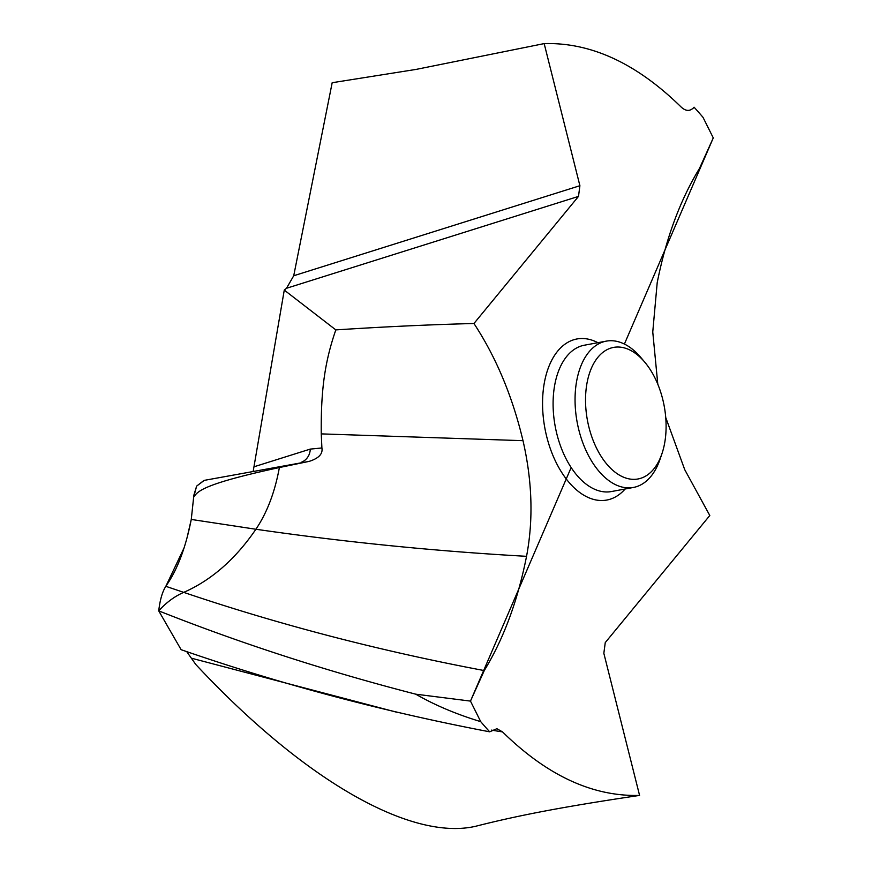 <?xml version="1.0" encoding="UTF-8"?>
<svg xmlns="http://www.w3.org/2000/svg" width="872" height="872" viewBox="0 0 872 872"><rect width="100%" height="100%" fill="white"/><g stroke="black" fill="none" stroke-linecap="round" stroke-linejoin="round"><path stroke-width="1.31" d="M484.265 670.579C379.549 650.828 279.367 624.755 183.72 592.371C174.596 596.35 166.269 602.508 158.726 610.858L181.114 649.684C280.185 684.095 383.048 711.476 489.683 731.815A395.103 230.557 -100.5 0 1 480.734 721.656C456.318 714.244 434.659 705.077 415.748 694.177C326.259 671.102 240.585 643.329 158.726 610.858C240.585 643.329 326.259 671.102 415.748 694.177L470.477 701.099L484.265 670.579C503.656 638.762 517.75 600.677 526.546 556.325C533.468 519.777 532.28 481.224 523.004 440.676C512.42 396.259 496.07 357.204 473.954 323.501L578.496 196.396L579.902 185.714L544.172 43.6C591.042 42.292 636.713 63.46 681.185 107.082C685.992 111.463 690.286 111.496 694.068 107.191A395.103 230.557 -100.5 0 1 703.017 117.349L713.274 137.907L699.486 168.427C680.095 200.244 666.001 238.329 657.205 282.681L652.757 331.97L657.793 384.214M253.196 471.251L284.272 290.093L335.829 329.899C324.373 362.861 320.874 391.659 321.256 433.885L321.899 447.968C322.978 453.887 318.738 458.356 309.168 461.375L279.378 467.545C274.887 492.124 267.061 512.692 255.899 529.25C235.429 559.192 211.362 580.24 183.72 592.371L165.833 586.311C162.366 591.717 160.001 599.903 158.726 610.858C160.001 599.903 162.366 591.717 165.833 586.311L183.959 548.161M665.728 417.481L684.727 469.659L709.797 515.505L605.255 642.599L603.838 653.292L639.579 795.406C562.495 806.862 518.132 815.473 475.654 826.274C411.475 841.12 304.917 781.377 195.775 664.464L186.684 651.58M279.378 467.545C202.162 484.167 197.617 491.437 193.649 497.204L191.262 519.44L193.889 495.1L196.625 486.118L204.277 480.363M187.349 536.487L191.262 519.44C185.747 547.452 177.507 569.372 166.519 585.21L165.833 586.311M639.579 795.406C592.709 796.703 547.038 775.546 502.566 731.924L496.887 728.698L489.683 731.815M571.16 467.545L470.477 701.099L480.734 721.656M693.458 107.91L692.848 108.51M193.649 497.204L196.625 486.118L203.983 480.418L309.168 461.375M301.276 462.302A14.998 14.148 72.6 0 0 310.258 449.102L321.899 447.968M332.178 82.72L416.097 69.411L332.178 82.72L293.722 275.759L579.902 185.714M284.272 290.093L286.507 288.272L293.722 275.759M544.172 43.6L416.097 69.411M335.829 329.899C384.181 326.76 430.223 324.624 473.954 323.501M661.913 453.789L659.973 459.457A74.403 43.415 -100.5 0 1 633.443 487.448A74.403 43.415 -100.5 0 1 587.488 453.614A74.403 43.415 -100.5 0 1 606.204 341.148A74.403 43.415 -100.5 0 1 641.029 357.716L644.877 362.305A66.904 39.044 -100.5 0 1 654.894 377.827A66.904 39.044 -100.5 0 1 661.913 453.789A66.904 39.044 -100.5 0 1 596.731 448.535A66.904 39.044 -100.5 0 1 593.734 363.461A66.904 39.044 -100.5 0 1 644.877 362.305M713.274 137.907L624.396 344.069M470.477 701.099L415.748 694.177M502.566 731.924L491.361 730.115M396.978 712.293L191.884 658.316M597.898 342.696A81.914 47.797 79.5 0 0 547.78 369.51A81.914 47.797 79.5 0 0 556.271 462.781A81.914 47.797 79.5 0 0 625.137 488.996M526.546 556.325C435.924 551.246 345.704 542.221 255.899 529.25L191.262 519.44M523.004 440.676L321.256 433.885M254.504 466.629L310.258 449.102M286.507 288.272L578.496 196.396M606.204 341.148L584.251 345.236A74.403 43.415 79.5 0 0 565.525 457.702A74.403 43.415 79.5 0 0 611.479 491.536L633.443 487.448"/></g></svg>
